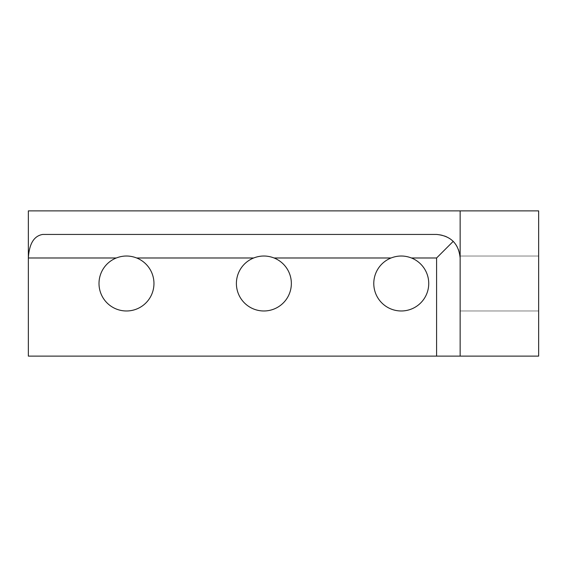 <?xml version="1.0" encoding="UTF-8"?>
<svg xmlns="http://www.w3.org/2000/svg" width="567" height="567" viewBox="0 0 567 567"><rect width="100%" height="100%" fill="white"/><g stroke="black" fill="none" stroke-linecap="round" stroke-linejoin="round"><path stroke-width="0.43" stroke-dasharray="2.83 2.13" d="M153.962 283.5A27.478 27.478 0 0 0 126.484 256.022A27.478 27.478 0 0 0 99.005 283.5A27.478 27.478 0 0 0 126.484 310.978A27.478 27.478 0 0 0 153.962 283.5M291.353 283.5A27.478 27.478 0 0 0 263.875 256.022A27.478 27.478 0 0 0 236.396 283.5A27.478 27.478 0 0 0 263.875 310.978A27.478 27.478 0 0 0 291.353 283.5M428.737 283.5A27.478 27.478 0 0 0 401.259 256.022A27.478 27.478 0 0 0 373.781 283.5A27.478 27.478 0 0 0 401.259 310.978A27.478 27.478 0 0 0 428.737 283.5M42.745 234.433L436.59 234.433C443.054 234.54 448.603 236.836 453.246 241.329C457.739 245.972 460.035 251.521 460.142 257.985L460.142 356.119M28.35 210.881L538.65 210.881L538.65 356.119L28.35 356.119L28.35 210.881M460.142 257.985L460.142 310.978L460.142 257.985M538.65 310.978L460.142 310.978L538.65 310.978L538.65 256.022L460.064 256.022L538.65 256.022L538.65 310.978L460.142 310.978L538.65 310.978L538.65 256.022L460.064 256.022L538.65 256.022L538.65 310.978L460.142 310.978L538.65 310.978L538.65 256.022L460.064 256.022L538.65 256.022L538.65 310.978L460.142 310.978L538.65 310.978L538.65 256.022L460.064 256.022L538.65 256.022L538.65 310.978"/><path stroke-width="0.85" d="M99.005 283.5A27.478 27.478 0 0 1 116.285 257.985C123.089 255.363 129.886 255.363 136.682 257.985A27.478 27.478 0 0 1 126.484 310.978A27.478 27.478 0 0 1 99.005 283.5M236.396 283.5A27.478 27.478 0 0 1 253.676 257.985C260.473 255.363 267.27 255.363 274.074 257.985A27.478 27.478 0 0 1 263.875 310.978A27.478 27.478 0 0 1 236.396 283.5M373.781 283.5A27.478 27.478 0 0 1 391.06 257.985C397.864 255.363 404.661 255.363 411.458 257.985A27.478 27.478 0 0 1 401.259 310.978A27.478 27.478 0 0 1 373.781 283.5M116.285 257.985L28.35 257.985C29.222 243.711 34.02 235.858 42.745 234.433L436.59 234.433C450.864 235.858 458.717 243.711 460.142 257.985L460.142 356.119L28.35 356.119L28.35 210.881L460.142 210.881L460.142 257.985M460.142 356.119L538.65 356.119L538.65 210.881L460.142 210.881M453.246 241.329L436.59 257.985L411.458 257.985M274.074 257.985L391.06 257.985M136.682 257.985L253.676 257.985M436.59 356.119L436.59 257.985"/></g></svg>
